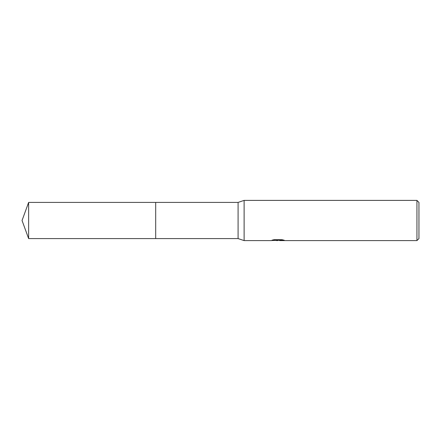 <?xml version="1.0" encoding="UTF-8"?>
<svg xmlns="http://www.w3.org/2000/svg" width="441" height="441" viewBox="0 0 441 441"><rect width="100%" height="100%" fill="white"/><g stroke="black" fill="none" stroke-linecap="round" stroke-linejoin="round"><path stroke-width="0.66" d="M274.015 239.7L278.409 239.7L278.409 240.213L270.768 240.599L244.116 240.599L238.085 238.587L155.69 238.587L155.69 202.413L238.085 202.413L244.116 200.401L416.938 200.401L418.95 202.413L418.95 238.587L416.938 240.599L279.737 240.599L279.66 240.08L282.141 239.717M238.085 238.587L238.085 202.413M244.116 240.599L244.116 200.401M279.66 240.279L275.272 240.4M277.61 240.593L276.656 240.599M416.938 240.599L416.938 200.401M278.409 240.213L271.987 240.213L274.082 239.689L282.003 239.689L284.302 240.279L279.66 240.582M28.632 238.587L28.632 202.413L155.69 202.413L155.69 238.587L28.632 238.587L22.05 220.5L28.632 202.413M278.409 240.091L279.66 240.091"/></g></svg>
